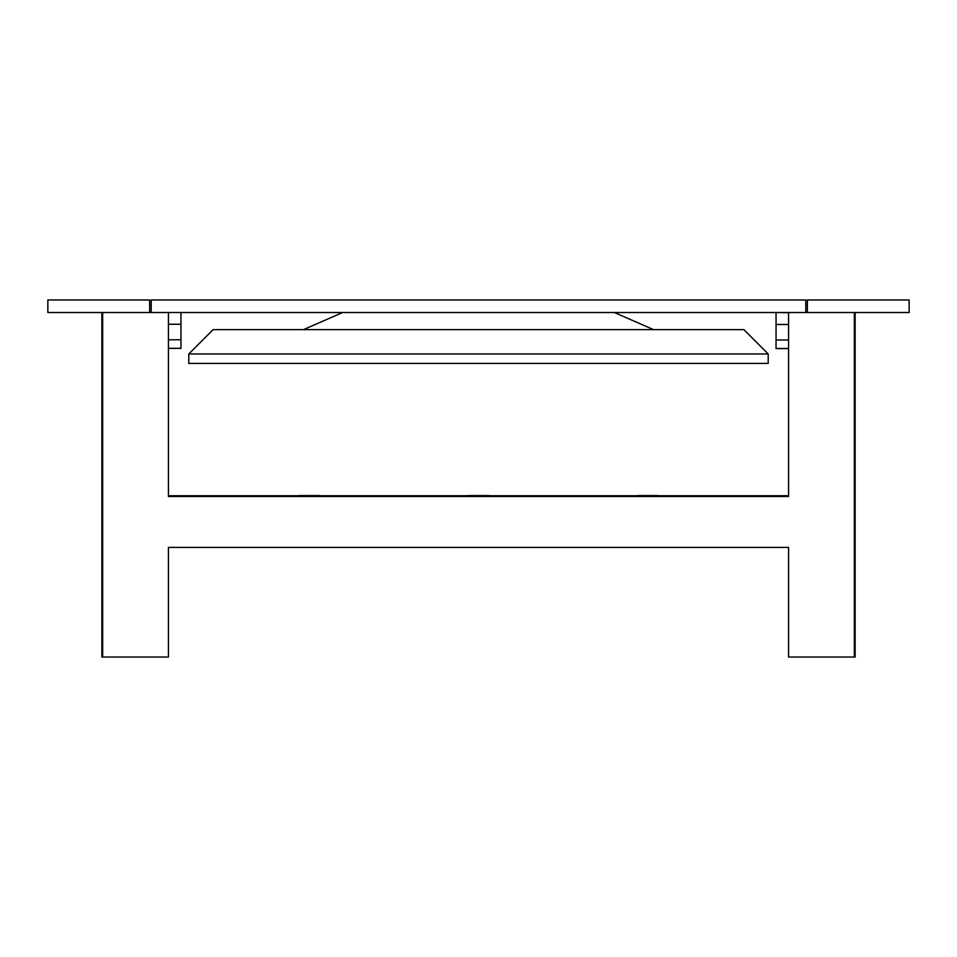 <?xml version="1.0" encoding="UTF-8"?>
<svg xmlns="http://www.w3.org/2000/svg" width="957" height="957" viewBox="0 0 957 957"><rect width="100%" height="100%" fill="white"/><g stroke="black" fill="none" stroke-linecap="round" stroke-linejoin="round"><path stroke-width="1.44" d="M213.112 329.639L188.792 353.958L768.208 353.958L743.888 329.639L213.112 329.639M768.208 353.958L768.208 363.397L188.792 363.397L188.792 353.958M342.666 312.508L303.441 329.639M653.559 329.639L614.334 312.508M180.957 312.508L180.957 348.384L168.432 348.384M805.794 312.508L805.794 299.972L151.206 299.972L151.206 312.508L909.15 312.508L909.15 299.972L807.361 299.972L807.361 312.508M149.639 312.508L47.85 312.508L47.85 299.972L149.639 299.972L149.639 312.508L151.206 312.508M101.873 312.508L101.873 657.028L102.662 657.028L102.662 312.508L102.662 657.028L168.432 657.028L168.432 547.404L788.568 547.404L788.568 657.028L854.338 657.028L854.338 312.508L854.338 657.028L855.127 657.028L855.127 312.508M168.827 495.726L788.173 495.726L788.173 496.504L168.827 496.504L168.432 495.726M168.432 312.508L168.432 496.504L788.568 496.504L788.568 312.508M489.206 495.726A2.345 2.345 0 0 0 488.369 495.57L468.631 495.57A2.345 2.345 0 0 0 467.794 495.726M658.536 495.726A2.345 2.345 0 0 0 657.686 495.57L637.96 495.57A2.345 2.345 0 0 0 637.111 495.726M168.432 547.404L788.568 547.404M298.464 495.726A2.345 2.345 0 0 1 299.314 495.57L319.04 495.57A2.345 2.345 0 0 1 319.889 495.726M788.568 312.724L776.043 312.508M776.043 312.724L776.043 348.611L788.568 348.611M168.432 348.288L180.957 348.288M168.432 339.771L180.957 339.771M168.432 324.244L180.957 324.244M788.568 348.515L776.043 348.515M788.568 339.998L776.043 339.998M788.568 324.471L776.043 324.471"/></g></svg>
